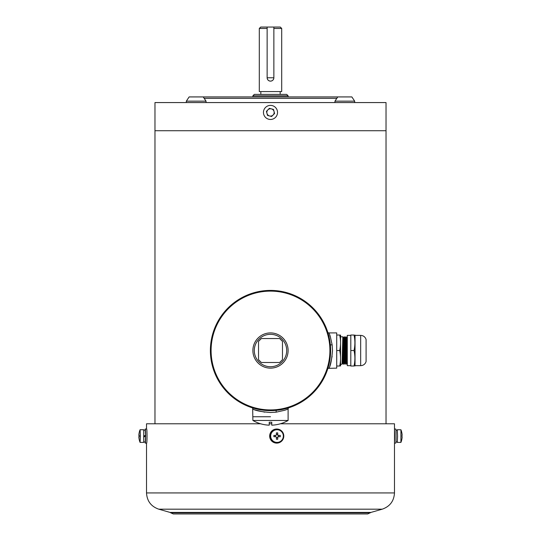 <?xml version="1.0" encoding="UTF-8"?>
<svg xmlns="http://www.w3.org/2000/svg" width="541" height="541" viewBox="0 0 541 541"><rect width="100%" height="100%" fill="white"/><g stroke="black" fill="none" stroke-linecap="round" stroke-linejoin="round"><path stroke-width="0.81" d="M386.024 423.786L386.024 130.739L154.976 130.739L386.024 130.739L386.024 102.567L154.976 102.567L154.976 106.083M154.976 423.786L154.976 118.763M203.227 96.927L206.047 101.153L186.32 101.153L189.14 96.927L337.773 96.927L334.953 101.153L334.953 102.567M336.833 98.34L204.167 98.34M252.89 95.804L254.297 94.391L286.703 94.391L288.11 95.804L252.89 95.804L252.89 96.927M267.139 28.457L259.301 28.457L260.708 27.05L280.292 27.05L281.699 28.457L273.861 28.457M259.301 28.457L259.301 91.578L281.699 91.578L281.699 28.457M270.5 81.13C272.542 80.934 273.665 79.811 273.861 77.769A3.361 3.361 0 0 1 270.5 81.13A3.361 3.361 0 0 1 267.139 77.769C267.342 79.811 268.458 80.934 270.5 81.13M146.523 443.113L146.523 492.932L394.477 492.932L394.477 423.786L280.36 423.786M271.765 423.786L269.229 423.786M260.64 423.786L146.523 423.786L146.523 429.02M147.03 436.181L146.99 432.949M288.346 407.928L288.11 409.05L284.796 410.254L276.187 412.161L270.5 412.512C261.1 411.721 255.305 410.599 253.127 409.145C252.302 409.287 256.191 410.288 264.806 412.161M270.5 416.739L252.89 416.739L270.5 416.739M327.9 332.674L329.029 332.911L330.233 336.225L332.14 344.833L332.492 350.521C331.694 359.927 330.571 365.716 329.124 367.894C329.259 368.725 330.267 364.83 332.133 356.221M329.029 332.911L336.718 332.911L336.718 368.137L327.9 368.367M288.11 350.521A17.61 17.61 0 0 1 270.5 368.137A17.61 17.61 0 0 1 252.89 350.521A17.61 17.61 0 0 1 270.5 332.911A17.61 17.61 0 0 1 288.11 350.521A17.61 17.61 0 0 0 270.5 332.911A17.61 17.61 0 0 0 252.89 350.521A17.61 17.61 0 0 1 270.5 332.911A17.61 17.61 0 0 1 288.11 350.521M330.612 350.521A60.112 60.112 0 0 1 270.5 410.633A60.112 60.112 0 0 1 210.388 350.521A60.112 60.112 0 0 1 270.5 290.409A60.112 60.112 0 0 1 330.612 350.521A60.112 60.112 0 0 0 270.5 290.409A60.112 60.112 0 0 0 210.388 350.521M282.476 359.684L282.476 341.364L279.656 338.544L261.344 338.544L258.524 341.364L258.524 359.684L261.344 362.497L279.656 362.497L282.476 359.684M340.56 366.02L340.56 335.028M336.718 335.028L339.687 335.028C340.837 335.028 340.837 335.028 339.687 335.028C340.837 335.028 340.837 335.028 339.687 335.028C340.837 340.194 340.837 345.354 339.687 350.521C340.837 355.687 340.837 360.854 339.687 366.02C340.837 366.02 340.837 366.02 339.687 366.02C340.837 366.02 340.837 366.02 339.687 366.02C340.837 366.02 340.837 366.02 339.687 366.02L336.718 366.02M347.281 341.29L346.72 364.255L345.861 363.031L345.023 364.262L344.313 363.031L343.474 364.262L343.346 362.497M347.281 337.259L346.571 364.262M346.064 338.544L345.172 364.255M345.936 336.786L345.023 364.262M345.787 336.793L345.084 338.01L344.387 336.786L343.623 364.255M343.542 363.694L343.488 362.497M344.387 336.786L343.474 364.262L342.696 362.497M344.238 336.793L343.535 338.01L342.838 336.786L342.068 364.255L340.634 364.262M329.002 336.718L329.144 336.083M346.713 338.544L345.875 363.031M345.084 338.01L344.326 363.031M343.535 338.01L342.778 363.031L342.068 364.255M339.687 350.521L336.718 350.521M288.11 420.472A35.219 35.219 0 0 1 271.765 425.172L271.765 422.223A32.284 32.284 0 0 1 269.229 422.223L269.229 425.172A35.219 35.219 0 0 1 252.89 420.472L288.11 420.472L288.11 409.05M360.664 335.379C363.39 335.535 365.195 336.908 366.088 339.484L366.088 361.564C365.195 364.14 363.39 365.506 360.664 365.669L360.664 335.379L355.031 335.379L354.903 335.028M350.805 365.669L347.281 365.669L347.281 335.379L350.805 335.379M360.664 365.669L355.031 365.669L355.031 335.379M354.03 350.521C355.18 355.687 355.18 360.854 354.03 366.02C355.18 366.02 355.18 366.02 354.03 366.02C355.18 366.02 355.18 366.02 354.03 366.02C355.18 366.02 355.18 366.02 354.03 366.02L350.805 366.02L350.805 335.028L354.03 335.028C355.18 335.028 355.18 335.028 354.03 335.028C355.18 335.028 355.18 335.028 354.03 335.028C355.18 335.028 355.18 335.028 354.03 335.028C355.18 340.194 355.18 345.354 354.03 350.521L350.805 350.521M267.139 27.05L267.139 77.769L273.861 77.769L273.861 27.05M154.976 119.223L154.976 105.38L154.976 119.223M154.976 108.342L154.976 116.504M267.923 109.823A3.665 3.665 -90 0 1 274.037 111.466A3.665 3.665 -90 0 1 269.58 115.97M269.546 115.963A3.665 3.665 -90 0 1 266.977 113.407M266.956 113.353A3.665 3.665 -90 0 1 267.89 109.857M272.339 119.223A7.047 7.047 90 0 0 270.5 105.38A7.047 7.047 90 0 0 263.521 113.353A7.047 7.047 90 0 0 272.339 119.223M271.44 108.883L269.398 108.342L266.415 111.338L267.518 115.422L271.609 116.504L274.591 113.509L273.489 109.424L271.44 108.883M271.609 116.504L274.591 113.509L273.489 109.424L269.398 108.342M140.417 436.066L140.099 442.41L143.723 442.41L143.723 429.73L140.099 429.73L140.417 436.066M139.023 436.743A15.98 14.222 90 0 1 139.01 436.066A15.98 14.222 90 0 1 139.023 435.39L139.341 435.39A15.98 13.424 90 0 0 139.335 436.066A15.98 13.424 90 0 0 139.341 436.743L138.949 437.169A16.893 16.872 90 0 0 139.22 439.265A15.98 0.399 150 0 1 139.152 439.265A16.893 16.872 -90 0 1 138.881 437.169L139.023 436.743M140.099 442.41L140.058 442.355A16.906 16.906 0 0 1 138.861 436.83M138.949 437.169L138.861 436.743M138.861 435.39L138.881 434.971A16.893 16.872 -90 0 1 139.152 432.868A15.98 0.399 30 0 1 139.22 432.868A16.893 16.872 90 0 0 138.949 434.971L139.341 435.39L138.861 435.39L138.949 434.971M138.861 435.302A16.906 16.906 0 0 1 140.058 429.777L140.099 429.73M138.969 435.39L139.341 435.39M139.341 436.743L138.969 436.743M143.832 441.983L145.265 441.983L145.563 436.066L144.014 436.959M143.832 430.149L145.265 430.149L145.563 435.174L144.014 436.066M145.563 436.066L143.906 436.959M145.076 430.149A7.047 0.352 90 0 1 145.171 429.29A7.047 0.352 90 0 1 145.265 429.02A7.047 0.352 90 0 1 145.617 435.099A7.047 0.352 90 0 1 145.367 442.842A7.047 0.352 90 0 1 145.265 443.113A7.047 0.352 90 0 1 145.076 441.983M145.265 429.02L146.679 429.02A7.047 0.352 90 0 1 147.024 435.099A7.047 0.352 90 0 1 146.773 442.842A7.047 0.352 90 0 1 146.679 443.113L145.265 443.113M145.455 435.235L145.461 436.066M402.139 435.302A16.906 16.906 0 0 0 400.942 429.777L400.901 442.41L397.277 442.41L397.594 436.066L397.168 430.149M397.168 441.983L397.277 442.41M400.942 429.777L397.277 429.73M401.848 439.265A16.893 16.872 90 0 0 402.119 437.169L401.977 436.743A15.98 14.222 -90 0 0 401.99 436.066A15.98 14.222 -90 0 0 401.977 435.39L402.119 434.971A16.893 16.872 90 0 0 401.848 432.868M401.977 436.743L402.119 437.169M402.031 435.39L402.119 434.971M395.924 430.149L397.277 430.149L397.574 436.066L397.277 441.983L395.924 441.983M394.477 438.393L394.477 433.74M394.477 443.113L395.735 443.113A7.047 0.352 -90 0 0 396.08 437.033A7.047 0.352 -90 0 0 395.829 429.29A7.047 0.352 -90 0 0 395.735 429.02L394.477 429.02M394.477 442.396A7.047 0.352 -90 0 0 394.673 436.066A7.047 0.352 -90 0 0 394.477 429.737M283.349 436.066A6.336 6.33 -90 0 1 277.019 442.41L276.836 442.41A6.336 6.33 -90 0 1 270.507 436.066A6.336 6.33 -90 0 1 276.836 429.73L277.019 429.73A6.336 6.33 -90 0 1 283.349 436.066M273.868 436.743A15.98 7.29 -90 0 1 273.861 436.066A15.98 7.29 -90 0 1 273.868 435.39L275.978 435.39L276.404 434.971A16.893 0.845 -90 0 0 276.39 432.868A15.98 7.98 -1.7 0 1 277.736 432.868A16.893 0.845 90 0 1 277.749 434.971L278.175 435.39L280.258 435.39A15.98 8.67 90 0 1 280.265 436.066A15.98 8.67 90 0 1 280.258 436.743L278.175 436.743L277.749 437.169A16.893 0.845 90 0 1 277.736 439.265A15.98 7.98 -178.3 0 1 276.39 439.265A16.893 0.845 -90 0 0 276.404 437.169L275.978 436.743L273.868 436.743M277.019 442.41A6.336 6.33 -90 0 1 270.683 436.066A6.336 6.33 -90 0 1 277.019 429.73M277.749 437.169L277.736 439.265M277.614 437.797L276.397 437.797M275.207 436.743L275.207 435.39M276.397 434.335L277.614 434.335L277.736 432.868M277.614 434.335L277.749 434.971M278.175 435.39L278.662 435.39L278.662 436.743L278.175 436.743M277.614 437.169A0.419 0.419 -90 0 1 278.033 436.743M278.033 435.39A0.419 0.419 -90 0 1 277.614 434.971M274.842 429.29A7.047 7.033 -90 0 1 283.727 435.099A7.047 7.033 -90 0 1 276.762 443.113A7.047 7.033 -90 0 1 274.842 429.29M276.762 443.113L276.688 443.113A7.047 7.033 -90 0 1 274.774 429.29A7.047 7.033 -90 0 1 276.688 429.02L276.762 429.02M186.32 101.153L186.32 102.567L186.32 101.153L189.14 96.927M206.047 101.153L206.047 102.567M337.773 96.927L351.86 96.927L354.68 101.153L334.953 101.153M370.294 512.821L170.706 512.821L173.289 513.95L367.711 513.95L370.943 512.422L170.057 512.422L170.706 512.821M370.943 512.422L382.23 509.182L158.77 509.182C151.081 506.484 146.996 501.067 146.523 492.932M276.187 412.161A2.82 0.906 83.9 0 1 276.228 410.362M332.14 344.833A2.82 0.906 -6.1 0 1 330.335 344.793M254.297 350.521A16.203 16.203 0 0 0 270.5 366.724A16.203 16.203 0 0 0 286.703 350.521A16.203 16.203 0 0 0 270.5 334.324A16.203 16.203 0 0 0 254.297 350.521M329.909 350.521A59.409 59.409 0 0 1 270.5 409.929A59.409 59.409 0 0 1 211.091 350.521A59.409 59.409 0 0 1 270.5 291.119A59.409 59.409 0 0 1 329.909 350.521M280.164 94.391L280.164 91.578M288.11 96.927L288.11 95.804M260.836 94.391L260.836 91.578M394.477 492.932C394.004 501.067 389.919 506.484 382.23 509.182M170.057 512.422L158.77 509.182M252.654 407.928L252.89 420.472M342.838 336.786L340.634 336.786M346.571 338.544L345.814 338.544M347.281 362.497L346.842 362.497M345.942 362.497L345.293 362.497M343.603 362.497L342.838 362.497M347.342 336.793L346.632 338.01L345.942 336.793M347.423 363.031L346.72 364.255M355.031 365.669L354.903 366.02M400.942 442.355A16.906 16.906 0 0 0 402.139 436.83M354.68 101.153L354.68 102.567"/></g></svg>
